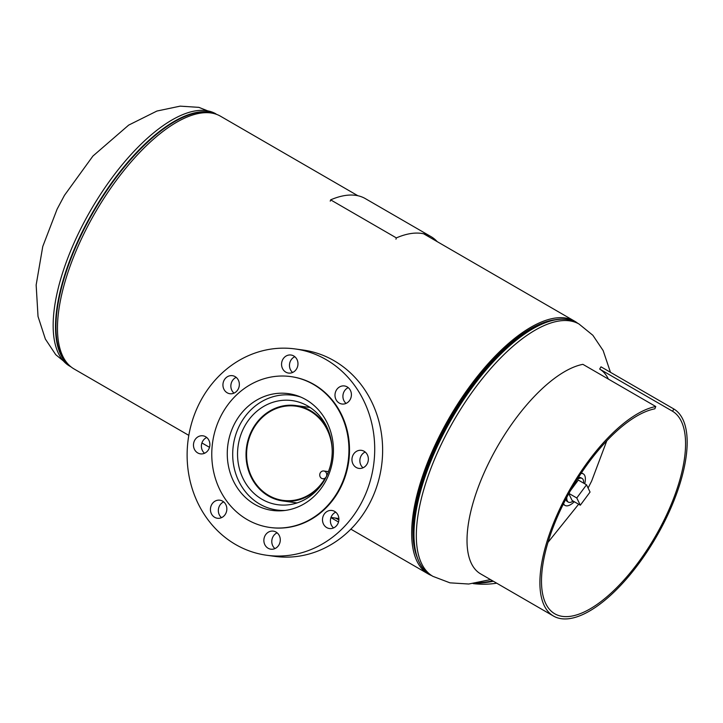 <?xml version="1.0" encoding="UTF-8"?>
<svg xmlns="http://www.w3.org/2000/svg" width="723" height="723" viewBox="0 0 723 723"><rect width="100%" height="100%" fill="white"/><g stroke="black" fill="none" stroke-linecap="round" stroke-linejoin="round"><path stroke-width="1.08" d="M338.888 519.81L335.228 518.03M357.894 195.743L220.452 116.186A146.046 60.099 120.1 0 0 210.8 112.942A146.046 60.099 120.1 0 0 89.363 223.118A146.046 60.099 120.1 0 0 74.126 368.992L188.82 435.373M577.614 323.208A146.046 60.099 120.1 0 0 574.649 321.193A146.046 60.099 120.1 0 0 564.997 317.948A146.046 60.099 120.1 0 0 443.561 428.115A146.046 60.099 120.1 0 0 428.332 573.999A146.046 60.099 120.1 0 0 431.559 575.562M555.192 319.729A144.049 59.277 120.1 0 0 450.185 417.903A144.049 59.277 120.1 0 0 417.37 557.858M580.967 477.776A13.692 5.63 120.1 0 0 578.201 477.776M563.542 503.642A18.22 7.501 120.1 0 0 565.052 505.44A18.22 7.501 120.1 0 0 574.315 501.735M584.708 483.768A18.22 7.501 120.1 0 0 585.296 480.551A18.22 7.501 120.1 0 0 583.307 473.89A18.22 7.501 120.1 0 0 581.003 473.484M565.874 499.078A13.692 5.63 120.1 0 0 567.257 501.482M566.832 497.252A13.692 5.63 120.1 0 0 567.293 500.931A13.692 5.63 120.1 0 0 568.341 502.114A13.692 5.63 120.1 0 0 573.185 501.084M583.588 483.118A13.692 5.63 120.1 0 0 583.118 479.584A13.692 5.63 120.1 0 0 582.06 478.409A13.692 5.63 120.1 0 0 577.099 479.521M568.784 493.664L572.101 500.452L580.316 505.205L590.058 492.056L586.525 484.817L578.31 480.063L570.456 490.655M586.525 484.817L576.773 497.966L580.316 505.205M576.773 497.966L568.911 493.42M262.024 499.295A52.553 47.239 -82.2 0 0 277.731 504.708A52.553 47.239 -82.2 0 0 329.697 468.097A52.553 47.239 -82.2 0 0 307.736 405.992A52.553 47.239 -82.2 0 0 292.029 400.578A52.553 47.239 -82.2 0 0 240.054 437.198A52.553 47.239 -82.2 0 0 262.024 499.295M300.741 397.072A57.93 52.065 -82.2 0 0 292.761 395.255A57.93 52.065 -82.2 0 0 235.472 435.617A57.93 52.065 -82.2 0 0 259.684 504.067A57.93 52.065 -82.2 0 0 276.999 510.031A57.93 52.065 -82.2 0 0 285.178 510.438M291.477 395.092A58.943 52.978 97.8 0 1 294.812 394.975M254.722 504.347A58.943 52.978 97.8 0 1 230.086 434.695A58.943 52.978 97.8 0 1 288.369 393.628A58.943 52.978 97.8 0 1 305.983 399.702A58.943 52.978 97.8 0 1 330.619 469.344A58.943 52.978 97.8 0 1 272.336 510.42A58.943 52.978 97.8 0 1 254.722 504.347M204.555 453.258A9.11 8.188 97.8 0 1 201.482 444.808A9.11 8.188 97.8 0 1 206.724 437.496M197.722 452.923A9.11 8.188 97.8 0 1 193.909 442.16A9.11 8.188 97.8 0 1 202.919 435.806A9.11 8.188 97.8 0 1 205.648 436.746A9.11 8.188 97.8 0 1 209.453 447.51A9.11 8.188 97.8 0 1 200.443 453.863A9.11 8.188 97.8 0 1 197.722 452.923M234.017 393.122A9.11 8.188 97.8 0 1 230.944 384.672A9.11 8.188 97.8 0 1 236.186 377.361M227.185 392.788A9.11 8.188 97.8 0 1 223.371 382.015A9.11 8.188 97.8 0 1 232.381 375.671A9.11 8.188 97.8 0 1 235.102 376.611A9.11 8.188 97.8 0 1 238.915 387.374A9.11 8.188 97.8 0 1 229.905 393.728A9.11 8.188 97.8 0 1 227.185 392.788M292.634 372.472A9.11 8.188 97.8 0 1 289.562 364.012A9.11 8.188 97.8 0 1 294.803 356.71M285.802 372.128A9.11 8.188 97.8 0 1 281.988 361.364A9.11 8.188 97.8 0 1 290.998 355.02A9.11 8.188 97.8 0 1 293.728 355.951A9.11 8.188 97.8 0 1 297.533 366.724A9.11 8.188 97.8 0 1 288.522 373.068A9.11 8.188 97.8 0 1 285.802 372.128M346.073 403.398A9.11 8.188 97.8 0 1 343 394.948A9.11 8.188 97.8 0 1 348.242 387.636M339.241 403.063A9.11 8.188 97.8 0 1 335.427 392.291A9.11 8.188 97.8 0 1 344.437 385.946A9.11 8.188 97.8 0 1 347.167 386.886A9.11 8.188 97.8 0 1 350.971 397.65A9.11 8.188 97.8 0 1 341.961 404.003A9.11 8.188 97.8 0 1 339.241 403.063M363.036 467.79A9.11 8.188 97.8 0 1 359.955 459.34A9.11 8.188 97.8 0 1 365.196 452.029M356.195 467.456A9.11 8.188 97.8 0 1 352.39 456.692A9.11 8.188 97.8 0 1 361.392 450.339A9.11 8.188 97.8 0 1 364.121 451.279A9.11 8.188 97.8 0 1 367.926 462.042A9.11 8.188 97.8 0 1 358.915 468.396A9.11 8.188 97.8 0 1 356.195 467.456M333.574 527.926A9.11 8.188 97.8 0 1 330.501 519.476A9.11 8.188 97.8 0 1 335.734 512.164M326.733 527.591A9.11 8.188 97.8 0 1 322.928 516.828A9.11 8.188 97.8 0 1 331.938 510.474A9.11 8.188 97.8 0 1 334.659 511.414A9.11 8.188 97.8 0 1 338.463 522.187A9.11 8.188 97.8 0 1 329.453 528.531A9.11 8.188 97.8 0 1 326.733 527.591M274.948 548.585A9.11 8.188 97.8 0 1 271.875 540.135A9.11 8.188 97.8 0 1 277.117 532.824M268.116 548.251A9.11 8.188 97.8 0 1 264.302 537.478A9.11 8.188 97.8 0 1 273.312 531.134A9.11 8.188 97.8 0 1 276.041 532.074A9.11 8.188 97.8 0 1 279.846 542.837A9.11 8.188 97.8 0 1 270.836 549.182A9.11 8.188 97.8 0 1 268.116 548.251M221.509 517.65A9.11 8.188 97.8 0 1 218.436 509.2A9.11 8.188 97.8 0 1 223.678 501.889M214.677 517.316A9.11 8.188 97.8 0 1 210.863 506.552A9.11 8.188 97.8 0 1 219.873 500.199A9.11 8.188 97.8 0 1 222.603 501.138A9.11 8.188 97.8 0 1 226.407 511.911A9.11 8.188 97.8 0 1 217.397 518.255A9.11 8.188 97.8 0 1 214.677 517.316M326.209 359.665A104.13 93.592 97.8 0 1 369.724 482.711A104.13 93.592 97.8 0 1 266.76 555.264A104.13 93.592 97.8 0 1 235.635 544.536A104.13 93.592 97.8 0 1 192.11 421.491A104.13 93.592 97.8 0 1 295.083 348.938A104.13 93.592 97.8 0 1 326.209 359.665M295.083 348.938L303 350.022A104.13 93.592 97.8 0 1 334.116 360.75A104.13 93.592 97.8 0 1 377.641 483.795A104.13 93.592 97.8 0 1 274.668 556.358L266.76 555.264M313.466 384.428A76.15 68.441 97.8 0 1 345.296 474.405A76.15 68.441 97.8 0 1 269.995 527.465A76.15 68.441 97.8 0 1 247.239 519.62A76.15 68.441 97.8 0 1 215.418 429.643A76.15 68.441 97.8 0 1 290.709 376.584A76.15 68.441 97.8 0 1 313.466 384.428M290.709 376.584L291.279 376.665A76.15 68.441 97.8 0 1 314.035 384.5A76.15 68.441 97.8 0 1 345.856 474.487A76.15 68.441 97.8 0 1 270.565 527.537L269.995 527.465M278.897 510.863A58.943 52.978 97.8 0 1 275.725 509.842M478.192 582.792A104.13 93.592 -82.2 0 0 492.598 580.813M493.357 581.256A104.13 93.592 97.8 0 1 476.249 583.136M496.701 583.19A104.13 93.592 97.8 0 1 473.122 583.588M493.104 581.111A104.13 93.592 97.8 0 1 476.819 583.045M492.851 580.967A104.13 93.592 97.8 0 1 477.46 582.928M326.335 476.638A3.904 3.507 97.8 0 1 320.172 473.077A3.904 3.507 97.8 0 1 326.335 476.638M323.787 470.989L328.305 471.613A3.904 3.507 97.8 0 1 328.495 471.64M324.699 478.997A47.537 42.729 97.8 0 1 297.298 499.629A47.537 42.729 97.8 0 1 282.937 500.361A47.537 42.729 97.8 0 1 246.588 455.436A47.537 42.729 97.8 0 1 281.5 406.895A47.537 42.729 97.8 0 1 295.87 406.163A47.537 42.729 97.8 0 1 332.219 451.26M322.503 483.271A48.161 43.29 97.8 0 1 297.406 500.244A48.161 43.29 97.8 0 1 282.847 500.976A48.161 43.29 97.8 0 1 246.028 455.463A48.161 43.29 97.8 0 1 281.392 406.29A48.161 43.29 97.8 0 1 295.951 405.549A48.161 43.29 97.8 0 1 329.363 433.294M330.095 466.733A47.537 42.729 97.8 0 1 328.396 471.622M608.395 379.096A117.153 48.206 120.1 0 0 599.674 369.073L672.553 411.251A117.153 48.206 -59.9 0 1 664.41 519.43A117.153 48.206 -59.9 0 1 554.848 613.836A117.153 48.206 -59.9 0 1 562.648 505.458A117.153 48.206 -59.9 0 1 654.848 408.82L655.77 406.516L582.892 364.338A119.756 49.281 120.1 0 0 488.64 463.127A119.756 49.281 120.1 0 0 480.668 573.908L553.538 616.086A119.756 49.281 -59.9 0 1 561.518 505.305A119.756 49.281 -59.9 0 1 655.77 406.516M672.553 411.251L673.863 409.001A119.756 49.281 -59.9 0 1 665.549 519.584A119.756 49.281 -59.9 0 1 553.538 616.086M599.674 369.073L600.985 366.823L673.863 409.001M365.314 198.599A147.284 60.605 120.1 0 0 330.637 199.855L396.358 237.894A147.284 60.605 120.1 0 1 431.025 236.629L365.314 198.599M437.198 241.636A147.284 60.605 120.1 0 0 431.025 236.629M330.239 201.148L330.637 199.855M395.96 239.177L396.358 237.894M215.834 113.818A145.784 59.991 120.1 0 0 79.485 231.297A145.784 59.991 120.1 0 0 69.779 366.172L55.725 354.677L45.368 339.069L38.03 316.475L36.15 284.998L42.756 246.516L57.117 209.137L64.455 195.346L92.915 156.06L128.667 125.115L156.918 111.044L180.172 106.145L198.87 107.356L217.216 114.623M216.981 114.523A145.784 59.991 120.1 0 0 81.835 232.661A145.784 59.991 120.1 0 0 70.962 366.814M214.749 113.773A145.621 59.919 120.1 0 0 82.241 232.869A145.621 59.919 120.1 0 0 69.2 365.251M490.492 579.602L468.73 584.021L449.968 582.837L432.941 576.367A145.784 59.991 -59.9 0 1 442.648 441.5A145.784 59.991 -59.9 0 1 579.006 324.012L576.656 322.657C568.721 318.156 558.924 317.876 547.266 321.798A145.621 59.919 -59.9 0 1 565.964 319.286M432.941 576.367L430.592 575.011A145.784 59.991 -59.9 0 1 440.307 440.135A145.784 59.991 -59.9 0 1 576.656 322.657M422.359 567.419A145.621 59.919 -59.9 0 1 415.21 549.95A145.621 59.919 -59.9 0 1 440.036 439.955A145.621 59.919 -59.9 0 1 547.266 321.798L545.278 322.476A143.877 59.205 -59.9 0 0 439.34 439.213A143.877 59.205 -59.9 0 0 414.812 547.889L415.21 549.95C417.623 562.015 422.747 570.366 430.592 575.011M415.815 552.652A143.705 59.132 -59.9 0 1 439.069 439.024A143.705 59.132 -59.9 0 1 549.905 320.967M423.615 233.773L574.649 321.193M201.916 442.955L209.507 447.338M330.935 517.623L338.518 522.015M350.854 529.155L428.332 573.999M69.779 366.172L71.161 366.977M606.814 440.759L591.658 481.039L588.088 488.034M578.626 504.229L548.025 542.322M579.006 324.012L592.86 335.282L603.145 350.565L610.474 372.309M563.19 504.356L565.052 505.44M581.446 472.815L583.307 473.89M568.341 502.114L567.32 501.518M582.06 478.409L581.039 477.813M292.761 395.255L297.912 395.96M276.999 510.031L282.151 510.745M330.989 517.451L338.879 518.536M322.72 478.725L325.079 479.051M295.951 405.549L310.158 407.501M282.847 500.976L297.063 502.928"/></g></svg>
